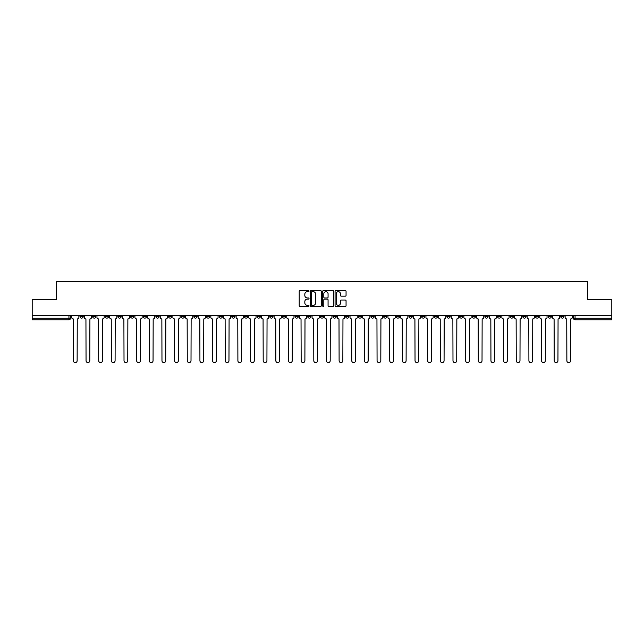 <?xml version="1.0" encoding="UTF-8"?>
<svg xmlns="http://www.w3.org/2000/svg" width="644" height="644" viewBox="0 0 644 644"><rect width="100%" height="100%" fill="white"/><g stroke="black" fill="none" stroke-linecap="round" stroke-linejoin="round"><path stroke-width="0.97" d="M309.023 291.112A0.555 0.555 0 0 0 308.468 290.557L300.007 290.557A0.797 0.797 0 0 0 299.21 291.354L299.21 305.683A0.797 0.797 0 0 0 300.007 306.48L308.468 306.48A0.555 0.555 0 0 0 309.023 305.924A0.555 0.555 0 0 0 308.468 305.369L307.373 305.369A2.544 2.544 0 0 1 304.821 302.817L304.821 301.625A2.544 2.544 0 0 1 307.373 299.074L308.468 299.074A0.555 0.555 0 0 0 309.023 298.518A0.555 0.555 0 0 0 308.468 297.963L307.373 297.963A2.544 2.544 0 0 1 304.821 295.411L304.821 294.219A2.544 2.544 0 0 1 307.373 291.676L308.468 291.676A0.555 0.555 0 0 0 309.023 291.112M497.522 315.632L497.522 316.526L500.766 316.526A1.626 1.626 0 0 1 499.14 318.144A1.626 1.626 0 0 1 497.522 316.526L497.522 315.632M421.603 315.632L421.603 316.526L424.847 316.526A1.626 1.626 0 0 1 423.221 318.144A1.626 1.626 0 0 1 421.603 316.526L421.603 315.632M408.948 315.632L408.948 316.526L412.192 316.526A1.626 1.626 0 0 1 410.574 318.144A1.626 1.626 0 0 1 408.948 316.526L408.948 315.632M333.029 315.632L333.029 316.526L336.273 316.526A1.626 1.626 0 0 1 334.655 318.144A1.626 1.626 0 0 1 333.029 316.526L333.029 315.632M320.374 315.632L320.374 316.526L323.626 316.526A1.626 1.626 0 0 1 322 318.144A1.626 1.626 0 0 1 320.374 316.526L320.374 315.632M307.727 315.632L307.727 316.526L310.972 316.526A1.626 1.626 0 0 1 309.345 318.144A1.626 1.626 0 0 1 307.727 316.526L307.727 315.632M282.418 315.632L282.418 316.526L285.662 316.526A1.626 1.626 0 0 1 284.044 318.144A1.626 1.626 0 0 1 282.418 316.526L282.418 315.632M257.117 316.526L257.117 315.632L257.117 316.526A1.626 1.626 0 0 0 258.735 318.144A1.626 1.626 0 0 1 257.117 316.526L260.361 316.526A1.626 1.626 0 0 1 258.735 318.144A1.626 1.626 0 0 0 260.361 316.526L260.361 315.632L260.361 316.526M244.462 316.526L244.462 315.632L244.462 316.526A1.626 1.626 0 0 0 246.08 318.144A1.626 1.626 0 0 1 244.462 316.526L247.707 316.526A1.626 1.626 0 0 1 246.08 318.144M231.808 316.526L231.808 315.632L231.808 316.526A1.626 1.626 0 0 0 233.426 318.144A1.626 1.626 0 0 1 231.808 316.526L235.052 316.526A1.626 1.626 0 0 1 233.426 318.144A1.626 1.626 0 0 0 235.052 316.526L235.052 315.632L235.052 316.526M219.153 315.632L219.153 316.526L222.397 316.526A1.626 1.626 0 0 1 220.779 318.144A1.626 1.626 0 0 1 219.153 316.526L219.153 315.632M206.499 315.632L206.499 316.526L209.743 316.526A1.626 1.626 0 0 1 208.125 318.144A1.626 1.626 0 0 1 206.499 316.526L206.499 315.632M193.852 315.632L193.852 316.526L197.096 316.526A1.626 1.626 0 0 1 195.47 318.144A1.626 1.626 0 0 1 193.852 316.526L193.852 315.632M181.197 316.526L181.197 315.632L181.197 316.526A1.626 1.626 0 0 0 182.816 318.144A1.626 1.626 0 0 1 181.197 316.526L184.442 316.526A1.626 1.626 0 0 1 182.816 318.144M155.888 316.526L155.888 315.632L155.888 316.526A1.626 1.626 0 0 0 157.514 318.144A1.626 1.626 0 0 1 155.888 316.526L159.132 316.526A1.626 1.626 0 0 1 157.514 318.144A1.626 1.626 0 0 0 159.132 316.526L159.132 315.632L159.132 316.526M143.234 316.526L143.234 315.632L143.234 316.526A1.626 1.626 0 0 0 144.86 318.144A1.626 1.626 0 0 1 143.234 316.526L146.478 316.526A1.626 1.626 0 0 1 144.86 318.144A1.626 1.626 0 0 0 146.478 316.526L146.478 315.632L146.478 316.526M130.587 316.526L130.587 315.632L130.587 316.526A1.626 1.626 0 0 0 132.205 318.144A1.626 1.626 0 0 1 130.587 316.526L133.831 316.526A1.626 1.626 0 0 1 132.205 318.144A1.626 1.626 0 0 0 133.831 316.526L133.831 315.632L133.831 316.526M117.933 316.526L117.933 315.632L117.933 316.526A1.626 1.626 0 0 0 119.551 318.144A1.626 1.626 0 0 1 117.933 316.526L121.177 316.526A1.626 1.626 0 0 1 119.551 318.144M105.278 316.526L105.278 315.632L105.278 316.526A1.626 1.626 0 0 0 106.904 318.144A1.626 1.626 0 0 1 105.278 316.526L108.522 316.526A1.626 1.626 0 0 1 106.904 318.144A1.626 1.626 0 0 0 108.522 316.526L108.522 315.632L108.522 316.526M92.623 316.526L92.623 315.632L92.623 316.526A1.626 1.626 0 0 0 94.249 318.144A1.626 1.626 0 0 1 92.623 316.526L95.867 316.526A1.626 1.626 0 0 1 94.249 318.144A1.626 1.626 0 0 0 95.867 316.526L95.867 315.632L95.867 316.526M345.264 296.168A0.797 0.797 0 0 0 346.061 295.371L346.061 291.354A0.797 0.797 0 0 0 345.264 290.557L335.87 290.557A0.797 0.797 0 0 0 335.073 291.354L335.073 305.683A0.797 0.797 0 0 0 335.87 306.48L345.264 306.48A0.797 0.797 0 0 0 346.061 305.683L346.061 300.829A0.797 0.797 0 0 0 345.264 300.032L341.248 300.032A0.797 0.797 0 0 0 340.451 300.829L340.451 303.235A2.133 2.133 0 0 1 338.317 305.369A2.133 2.133 0 0 1 336.192 303.235L336.192 293.801A2.133 2.133 0 0 1 338.317 291.676A2.133 2.133 0 0 1 340.451 293.801L340.451 295.371A0.797 0.797 0 0 0 341.248 296.168L345.264 296.168M32.2 315.632L32.2 299.492L56.374 299.492L56.374 281.404L587.626 281.404L587.626 299.492L611.8 299.492L611.8 315.632L32.2 315.632L32.2 318.144L70.566 318.144L70.566 315.632M321.3 291.354A0.797 0.797 0 0 0 320.511 290.557L311.116 290.557A0.797 0.797 0 0 0 310.319 291.354L310.319 305.683A0.797 0.797 0 0 0 311.116 306.48L320.511 306.48A0.797 0.797 0 0 0 321.3 305.683L321.3 291.354M323.489 290.557L332.884 290.557A0.797 0.797 0 0 1 333.681 291.354L333.681 305.683A0.797 0.797 0 0 1 332.884 306.48L328.867 306.48A0.797 0.797 0 0 1 328.07 305.683L328.07 299.871A0.797 0.797 0 0 0 327.273 299.074L324.608 299.074A0.797 0.797 0 0 0 323.811 299.871L323.811 305.924A0.555 0.555 0 0 1 323.256 306.48A0.555 0.555 0 0 1 322.7 305.924L322.7 291.354A0.797 0.797 0 0 1 323.489 290.557M573.434 315.632L573.434 318.144L611.8 318.144L611.8 319.77L575.06 319.77A1.626 1.626 0 0 1 573.434 318.144A1.626 1.626 0 0 0 575.06 319.77L575.06 315.632M611.8 315.632L611.8 318.144M70.566 318.144A1.626 1.626 0 0 1 68.94 319.77L32.2 319.77L32.2 318.144M564.023 316.526L564.023 315.632L564.023 316.526A1.626 1.626 0 0 1 562.405 318.144A1.626 1.626 0 0 1 560.779 316.526L564.023 316.526A1.626 1.626 0 0 1 562.405 318.144M560.779 315.632L560.779 316.526M551.377 315.632L551.377 316.526A1.626 1.626 0 0 1 549.751 318.144A1.626 1.626 0 0 1 548.133 316.526A1.626 1.626 0 0 0 549.751 318.144M548.133 315.632L548.133 316.526L551.377 316.526M538.722 315.632L538.722 316.526A1.626 1.626 0 0 1 537.096 318.144A1.626 1.626 0 0 1 535.478 316.526L538.722 316.526A1.626 1.626 0 0 1 537.096 318.144M535.478 315.632L535.478 316.526M526.067 315.632L526.067 316.526A1.626 1.626 0 0 1 524.449 318.144A1.626 1.626 0 0 1 522.823 316.526A1.626 1.626 0 0 0 524.449 318.144M522.823 315.632L522.823 316.526L526.067 316.526M513.413 315.632L513.413 316.526A1.626 1.626 0 0 1 511.795 318.144A1.626 1.626 0 0 1 510.169 316.526L513.413 316.526M510.169 315.632L510.169 316.526M500.766 315.632L500.766 316.526A1.626 1.626 0 0 1 499.14 318.144M488.112 315.632L488.112 316.526A1.626 1.626 0 0 1 486.486 318.144A1.626 1.626 0 0 1 484.868 316.526L488.112 316.526M484.868 315.632L484.868 316.526M475.457 315.632L475.457 316.526A1.626 1.626 0 0 1 473.831 318.144A1.626 1.626 0 0 1 472.213 316.526L475.457 316.526M472.213 315.632L472.213 316.526M462.803 315.632L462.803 316.526A1.626 1.626 0 0 1 461.185 318.144A1.626 1.626 0 0 1 459.558 316.526A1.626 1.626 0 0 0 461.185 318.144M459.558 315.632L459.558 316.526L462.803 316.526M450.148 315.632L450.148 316.526A1.626 1.626 0 0 1 448.53 318.144A1.626 1.626 0 0 1 446.904 316.526L450.148 316.526M446.904 315.632L446.904 316.526M437.501 315.632L437.501 316.526A1.626 1.626 0 0 1 435.875 318.144A1.626 1.626 0 0 1 434.257 316.526L437.501 316.526M434.257 315.632L434.257 316.526M424.847 315.632L424.847 316.526M412.192 315.632L412.192 316.526L412.192 315.632M399.538 315.632L399.538 316.526A1.626 1.626 0 0 1 397.92 318.144A1.626 1.626 0 0 1 396.293 316.526L399.538 316.526M396.293 315.632L396.293 316.526M386.883 315.632L386.883 316.526A1.626 1.626 0 0 1 385.265 318.144A1.626 1.626 0 0 1 383.639 316.526L386.883 316.526M383.639 315.632L383.639 316.526M374.236 315.632L374.236 316.526A1.626 1.626 0 0 1 372.61 318.144A1.626 1.626 0 0 1 370.992 316.526L374.236 316.526M370.992 315.632L370.992 316.526M361.582 315.632L361.582 316.526A1.626 1.626 0 0 1 359.956 318.144A1.626 1.626 0 0 1 358.338 316.526L361.582 316.526M358.338 315.632L358.338 316.526M348.927 315.632L348.927 316.526A1.626 1.626 0 0 1 347.309 318.144A1.626 1.626 0 0 1 345.683 316.526L348.927 316.526M345.683 315.632L345.683 316.526M336.273 315.632L336.273 316.526A1.626 1.626 0 0 1 334.655 318.144M323.626 315.632L323.626 316.526M310.972 316.526L310.972 315.632L310.972 316.526A1.626 1.626 0 0 1 309.345 318.144M298.317 315.632L298.317 316.526A1.626 1.626 0 0 1 296.691 318.144A1.626 1.626 0 0 1 295.073 316.526A1.626 1.626 0 0 0 296.691 318.144A1.626 1.626 0 0 0 298.317 316.526L295.073 316.526L295.073 315.632M285.662 316.526L285.662 315.632L285.662 316.526A1.626 1.626 0 0 1 284.044 318.144M273.008 315.632L273.008 316.526A1.626 1.626 0 0 1 271.39 318.144A1.626 1.626 0 0 1 269.764 316.526A1.626 1.626 0 0 0 271.39 318.144M269.764 315.632L269.764 316.526L273.008 316.526M247.707 315.632L247.707 316.526L247.707 315.632M222.397 316.526L222.397 315.632L222.397 316.526A1.626 1.626 0 0 1 220.779 318.144M209.743 316.526L209.743 315.632L209.743 316.526A1.626 1.626 0 0 1 208.125 318.144M197.096 316.526L197.096 315.632L197.096 316.526A1.626 1.626 0 0 1 195.47 318.144M184.442 315.632L184.442 316.526L184.442 315.632M171.787 316.526L171.787 315.632L171.787 316.526A1.626 1.626 0 0 1 170.169 318.144A1.626 1.626 0 0 1 168.543 316.526L171.787 316.526A1.626 1.626 0 0 1 170.169 318.144M168.543 315.632L168.543 316.526M121.177 315.632L121.177 316.526L121.177 315.632M83.221 315.632L83.221 316.526A1.626 1.626 0 0 1 81.595 318.144A1.626 1.626 0 0 1 79.977 316.526A1.626 1.626 0 0 0 81.595 318.144A1.626 1.626 0 0 0 83.221 316.526L83.221 315.632M79.977 315.632L79.977 316.526L83.221 316.526M311.986 291.676A0.555 0.555 0 0 0 311.43 292.231L311.43 304.805A0.555 0.555 0 0 0 311.986 305.369L313.145 305.369A2.544 2.544 0 0 0 315.689 302.817L315.689 294.219A2.544 2.544 0 0 0 313.145 291.676L311.986 291.676M328.07 293.841A2.133 2.133 0 0 0 325.945 291.716A2.133 2.133 0 0 0 323.811 293.841L323.811 297.166A0.797 0.797 0 0 0 324.608 297.963L327.273 297.963A0.797 0.797 0 0 0 328.07 297.166L328.07 293.841M71.661 315.632L71.661 317.339A1.626 1.626 0 0 0 73.279 318.957L73.4 360.729A1.868 1.868 0 0 0 75.267 362.596A1.868 1.868 0 0 0 77.135 360.729L77.256 318.957A1.626 1.626 0 0 0 78.874 317.339L78.874 315.632M84.316 315.632L84.316 317.339A1.626 1.626 0 0 0 85.934 318.957L86.055 360.729A1.868 1.868 0 0 0 87.922 362.596A1.868 1.868 0 0 0 89.79 360.729L89.91 318.957A1.626 1.626 0 0 0 91.529 317.339L91.529 315.632M96.962 315.632L96.962 317.339A1.626 1.626 0 0 0 98.588 318.957L98.709 360.729A1.868 1.868 0 0 0 100.577 362.596A1.868 1.868 0 0 0 102.436 360.729L102.565 318.957A1.626 1.626 0 0 0 104.183 317.339L104.183 315.632M109.617 315.632L109.617 317.339A1.626 1.626 0 0 0 111.243 318.957L111.364 360.729A1.868 1.868 0 0 0 113.223 362.596A1.868 1.868 0 0 0 115.091 360.729L115.212 318.957A1.626 1.626 0 0 0 116.838 317.339L116.838 315.632M122.271 315.632L122.271 317.339A1.626 1.626 0 0 0 123.89 318.957L124.018 360.729A1.868 1.868 0 0 0 125.878 362.596A1.868 1.868 0 0 0 127.745 360.729L127.866 318.957A1.626 1.626 0 0 0 129.492 317.339L129.492 315.632M134.926 315.632L134.926 317.339A1.626 1.626 0 0 0 136.544 318.957L136.665 360.729A1.868 1.868 0 0 0 138.532 362.596A1.868 1.868 0 0 0 140.4 360.729L140.521 318.957A1.626 1.626 0 0 0 142.139 317.339L142.139 315.632M147.573 315.632L147.573 317.339A1.626 1.626 0 0 0 149.199 318.957L149.319 360.729A1.868 1.868 0 0 0 151.187 362.596A1.868 1.868 0 0 0 153.055 360.729L153.175 318.957A1.626 1.626 0 0 0 154.793 317.339L154.793 315.632M160.227 315.632L160.227 317.339A1.626 1.626 0 0 0 161.853 318.957L161.974 360.729A1.868 1.868 0 0 0 163.842 362.596A1.868 1.868 0 0 0 165.701 360.729L165.822 318.957A1.626 1.626 0 0 0 167.448 317.339L167.448 315.632M172.882 315.632L172.882 317.339A1.626 1.626 0 0 0 174.508 318.957L174.629 360.729A1.868 1.868 0 0 0 176.488 362.596A1.868 1.868 0 0 0 178.356 360.729L178.477 318.957A1.626 1.626 0 0 0 180.103 317.339L180.103 315.632M185.536 315.632L185.536 317.339A1.626 1.626 0 0 0 187.154 318.957L187.275 360.729A1.868 1.868 0 0 0 189.143 362.596A1.868 1.868 0 0 0 191.01 360.729L191.131 318.957A1.626 1.626 0 0 0 192.757 317.339L192.757 315.632M198.191 315.632L198.191 317.339A1.626 1.626 0 0 0 199.809 318.957L199.93 360.729A1.868 1.868 0 0 0 201.797 362.596A1.868 1.868 0 0 0 203.665 360.729L203.786 318.957A1.626 1.626 0 0 0 205.404 317.339L205.404 315.632M210.838 315.632L210.838 317.339A1.626 1.626 0 0 0 212.464 318.957L212.584 360.729A1.868 1.868 0 0 0 214.452 362.596A1.868 1.868 0 0 0 216.32 360.729L216.44 318.957A1.626 1.626 0 0 0 218.058 317.339L218.058 315.632M223.492 315.632L223.492 317.339A1.626 1.626 0 0 0 225.118 318.957L225.239 360.729A1.868 1.868 0 0 0 227.107 362.596A1.868 1.868 0 0 0 228.966 360.729L229.087 318.957A1.626 1.626 0 0 0 230.713 317.339L230.713 315.632M236.147 315.632L236.147 317.339A1.626 1.626 0 0 0 237.773 318.957L237.894 360.729A1.868 1.868 0 0 0 239.753 362.596A1.868 1.868 0 0 0 241.621 360.729L241.742 318.957A1.626 1.626 0 0 0 243.368 317.339L243.368 315.632M248.801 315.632L248.801 317.339A1.626 1.626 0 0 0 250.419 318.957L250.54 360.729A1.868 1.868 0 0 0 252.408 362.596A1.868 1.868 0 0 0 254.275 360.729L254.396 318.957A1.626 1.626 0 0 0 256.022 317.339L256.022 315.632M261.456 315.632L261.456 317.339A1.626 1.626 0 0 0 263.074 318.957L263.195 360.729A1.868 1.868 0 0 0 265.062 362.596A1.868 1.868 0 0 0 266.93 360.729L267.051 318.957A1.626 1.626 0 0 0 268.669 317.339L268.669 315.632M274.103 315.632L274.103 317.339A1.626 1.626 0 0 0 275.729 318.957L275.849 360.729A1.868 1.868 0 0 0 277.717 362.596A1.868 1.868 0 0 0 279.577 360.729L279.705 318.957A1.626 1.626 0 0 0 281.323 317.339L281.323 315.632M286.757 315.632L286.757 317.339A1.626 1.626 0 0 0 288.383 318.957L288.504 360.729A1.868 1.868 0 0 0 290.372 362.596A1.868 1.868 0 0 0 292.231 360.729L292.352 318.957A1.626 1.626 0 0 0 293.978 317.339L293.978 315.632M299.412 315.632L299.412 317.339A1.626 1.626 0 0 0 301.03 318.957L301.159 360.729A1.868 1.868 0 0 0 303.018 362.596A1.868 1.868 0 0 0 304.886 360.729L305.006 318.957A1.626 1.626 0 0 0 306.633 317.339L306.633 315.632M312.066 315.632L312.066 317.339A1.626 1.626 0 0 0 313.684 318.957L313.805 360.729A1.868 1.868 0 0 0 315.673 362.596A1.868 1.868 0 0 0 317.54 360.729L317.661 318.957A1.626 1.626 0 0 0 319.279 317.339L319.279 315.632M324.721 315.632L324.721 317.339A1.626 1.626 0 0 0 326.339 318.957L326.46 360.729A1.868 1.868 0 0 0 328.327 362.596A1.868 1.868 0 0 0 330.195 360.729L330.316 318.957A1.626 1.626 0 0 0 331.934 317.339L331.934 315.632M337.367 315.632L337.367 317.339A1.626 1.626 0 0 0 338.994 318.957L339.114 360.729A1.868 1.868 0 0 0 340.982 362.596A1.868 1.868 0 0 0 342.841 360.729L342.97 318.957A1.626 1.626 0 0 0 344.588 317.339L344.588 315.632M350.022 315.632L350.022 317.339A1.626 1.626 0 0 0 351.648 318.957L351.769 360.729A1.868 1.868 0 0 0 353.628 362.596A1.868 1.868 0 0 0 355.496 360.729L355.617 318.957A1.626 1.626 0 0 0 357.243 317.339L357.243 315.632M362.677 315.632L362.677 317.339A1.626 1.626 0 0 0 364.295 318.957L364.423 360.729A1.868 1.868 0 0 0 366.283 362.596A1.868 1.868 0 0 0 368.151 360.729L368.271 318.957A1.626 1.626 0 0 0 369.898 317.339L369.898 315.632M375.331 315.632L375.331 317.339A1.626 1.626 0 0 0 376.949 318.957L377.07 360.729A1.868 1.868 0 0 0 378.938 362.596A1.868 1.868 0 0 0 380.805 360.729L380.926 318.957A1.626 1.626 0 0 0 382.544 317.339L382.544 315.632M387.978 315.632L387.978 317.339A1.626 1.626 0 0 0 389.604 318.957L389.725 360.729A1.868 1.868 0 0 0 391.592 362.596A1.868 1.868 0 0 0 393.46 360.729L393.581 318.957A1.626 1.626 0 0 0 395.199 317.339L395.199 315.632M400.632 315.632L400.632 317.339A1.626 1.626 0 0 0 402.259 318.957L402.379 360.729A1.868 1.868 0 0 0 404.247 362.596A1.868 1.868 0 0 0 406.106 360.729L406.227 318.957A1.626 1.626 0 0 0 407.853 317.339L407.853 315.632M413.287 315.632L413.287 317.339A1.626 1.626 0 0 0 414.913 318.957L415.034 360.729A1.868 1.868 0 0 0 416.893 362.596A1.868 1.868 0 0 0 418.761 360.729L418.882 318.957A1.626 1.626 0 0 0 420.508 317.339L420.508 315.632M425.942 315.632L425.942 317.339A1.626 1.626 0 0 0 427.56 318.957L427.68 360.729A1.868 1.868 0 0 0 429.548 362.596A1.868 1.868 0 0 0 431.416 360.729L431.536 318.957A1.626 1.626 0 0 0 433.162 317.339L433.162 315.632M438.596 315.632L438.596 317.339A1.626 1.626 0 0 0 440.214 318.957L440.335 360.729A1.868 1.868 0 0 0 442.203 362.596A1.868 1.868 0 0 0 444.07 360.729L444.191 318.957A1.626 1.626 0 0 0 445.809 317.339L445.809 315.632M451.243 315.632L451.243 317.339A1.626 1.626 0 0 0 452.869 318.957L452.99 360.729A1.868 1.868 0 0 0 454.857 362.596A1.868 1.868 0 0 0 456.725 360.729L456.846 318.957A1.626 1.626 0 0 0 458.464 317.339L458.464 315.632M463.897 315.632L463.897 317.339A1.626 1.626 0 0 0 465.523 318.957L465.644 360.729A1.868 1.868 0 0 0 467.512 362.596A1.868 1.868 0 0 0 469.371 360.729L469.492 318.957A1.626 1.626 0 0 0 471.118 317.339L471.118 315.632M476.552 315.632L476.552 317.339A1.626 1.626 0 0 0 478.178 318.957L478.299 360.729A1.868 1.868 0 0 0 480.158 362.596A1.868 1.868 0 0 0 482.026 360.729L482.147 318.957A1.626 1.626 0 0 0 483.773 317.339L483.773 315.632M489.207 315.632L489.207 317.339A1.626 1.626 0 0 0 490.825 318.957L490.945 360.729A1.868 1.868 0 0 0 492.813 362.596A1.868 1.868 0 0 0 494.681 360.729L494.801 318.957A1.626 1.626 0 0 0 496.427 317.339L496.427 315.632M501.861 315.632L501.861 317.339A1.626 1.626 0 0 0 503.479 318.957L503.6 360.729A1.868 1.868 0 0 0 505.468 362.596A1.868 1.868 0 0 0 507.335 360.729L507.456 318.957A1.626 1.626 0 0 0 509.074 317.339L509.074 315.632M514.508 315.632L514.508 317.339A1.626 1.626 0 0 0 516.134 318.957L516.255 360.729A1.868 1.868 0 0 0 518.122 362.596A1.868 1.868 0 0 0 519.982 360.729L520.111 318.957A1.626 1.626 0 0 0 521.729 317.339L521.729 315.632M527.162 315.632L527.162 317.339A1.626 1.626 0 0 0 528.788 318.957L528.909 360.729A1.868 1.868 0 0 0 530.777 362.596A1.868 1.868 0 0 0 532.636 360.729L532.757 318.957A1.626 1.626 0 0 0 534.383 317.339L534.383 315.632M539.817 315.632L539.817 317.339A1.626 1.626 0 0 0 541.435 318.957L541.564 360.729A1.868 1.868 0 0 0 543.423 362.596A1.868 1.868 0 0 0 545.291 360.729L545.412 318.957A1.626 1.626 0 0 0 547.038 317.339L547.038 315.632M552.471 315.632L552.471 317.339A1.626 1.626 0 0 0 554.09 318.957L554.21 360.729A1.868 1.868 0 0 0 556.078 362.596A1.868 1.868 0 0 0 557.946 360.729L558.066 318.957A1.626 1.626 0 0 0 559.684 317.339L559.684 315.632M565.126 315.632L565.126 317.339A1.626 1.626 0 0 0 566.744 318.957L566.865 360.729A1.868 1.868 0 0 0 568.733 362.596A1.868 1.868 0 0 0 570.6 360.729L570.721 318.957A1.626 1.626 0 0 0 572.339 317.339L572.339 315.632M68.94 315.632L68.94 319.77"/></g></svg>

